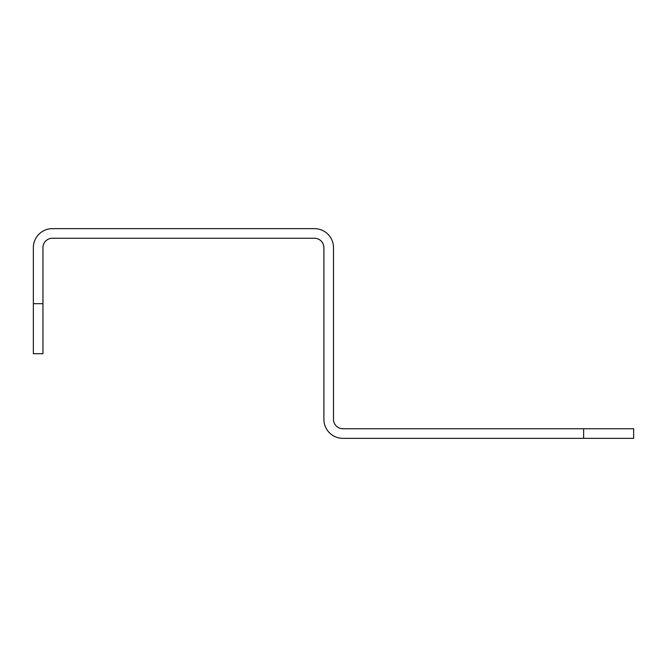 <?xml version="1.0" encoding="UTF-8"?>
<svg xmlns="http://www.w3.org/2000/svg" width="667" height="667" viewBox="0 0 667 667"><rect width="100%" height="100%" fill="white"/><g stroke="black" fill="none" stroke-linecap="round" stroke-linejoin="round"><path stroke-width="1" d="M342.905 428.748L633.65 428.748L633.65 438.352L342.905 438.352A19.009 19.009 0 0 1 323.895 419.343L323.895 247.657A9.405 9.405 0 0 0 314.49 238.252L52.359 238.252A9.405 9.405 0 0 0 42.955 247.657L42.955 303.685L33.35 303.685L33.35 247.657A19.009 19.009 0 0 1 52.359 228.648L314.49 228.648A19.009 19.009 0 0 1 333.5 247.657L333.5 419.343A9.405 9.405 0 0 0 342.905 428.748M42.955 303.685L42.955 353.71L33.35 353.71L33.35 303.685M583.625 428.748L583.625 438.352"/></g></svg>
